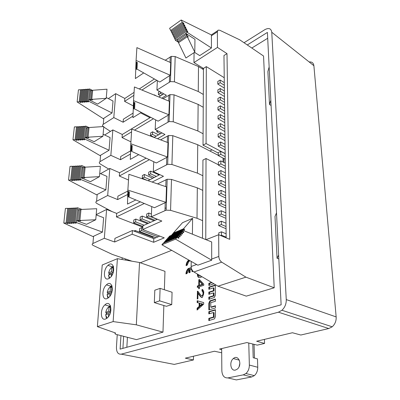 <?xml version="1.0" encoding="UTF-8"?>
<svg xmlns="http://www.w3.org/2000/svg" width="400" height="400" viewBox="0 0 400 400"><rect width="100%" height="100%" fill="white"/><g stroke="black" fill="none" stroke-linecap="round" stroke-linejoin="round"><path stroke-width="0.6" d="M201.97 290.88L202.09 289.385C203.205 289.84 203.765 290.935 203.775 292.675L202.57 297.015C202.025 298.34 200.485 297.085 197.95 293.25L197.9 298.775L197.23 298.99L197.45 291.205C198.345 291.09 201.67 297.53 202.33 295.515C203.39 293.78 203.27 292.235 201.97 290.88L202.565 291.08C203.87 292.44 203.99 293.98 202.93 295.715L201.845 295.71M201.93 276.705C198.99 278.55 197.47 277.655 197.38 274.015M193.115 271.345L192.07 271.715C192.005 269.995 191.355 269.115 190.125 269.07L190.08 272.425L188.995 272.81L189.045 269.46L187.02 273.51L185.945 273.895C186.065 271.685 186.865 269.885 188.34 268.485L191.23 267.655M211.595 282.42L208.855 283.33L208.85 285.485L213.93 283.8M208.84 299.375L214.4 297.48L215.39 295.17L215.35 285.025L208.85 287.145L208.85 289.31L213.41 287.835L213.415 290.685L208.845 292.145L208.845 294.325L213.42 292.875L213.425 295.745L208.84 297.18L208.84 299.375M208.82 320.62L214.49 318.84L215.47 316.51L215.445 309.695L208.83 311.63L208.83 313.875L213.47 312.53L213.48 317.035L208.825 318.36L208.82 320.62M274.215 287.79L263.545 56.02L239.765 39.835L219.73 30.235L218.09 30.145L217.37 31.575L217.465 47.415L227 53.63L229.715 239.33L218.675 234.73L218.815 256.455C218.97 258.96 219.935 260.86 221.715 262.15L245.92 277.155L274.215 287.79L246.285 296.14L217.98 286.195L193.94 271.98C192.175 270.755 191.245 268.93 191.14 266.5L191.21 261.42M117.405 258.685L113.14 321.585L97.375 326.645L102.22 265.01L117.405 258.685L139.54 262.505L164.97 271.325L164.365 289.745M163.85 305.525L162.98 332.13L136.445 339.63L116.48 334.49C114.835 334.005 114.535 333.51 115.58 333.01L97.375 326.645M212.085 149.865L209.875 150.99M171.675 250.325L140.29 262.765M267.7 38.265L251.815 48.04M126.855 347.27L127.425 337.31M223.05 158.06L223.09 162.045M160.105 288.36L172.07 292.25L171.735 304.595L166.385 306.3L154.325 302.61L154.815 290.2L160.105 288.36L159.655 300.855L154.325 302.61M215.43 305.73L215.44 307.975L208.835 309.925L208.84 303.24L209.825 300.94L215.405 299.055L215.415 301.28L210.785 302.69L210.785 307.115L215.43 305.73M190.13 260.81L188.84 261.45L187.155 265.225L186.09 265.62C186.21 263.42 187.01 261.625 188.495 260.225L188.745 260.02M197.335 287.425L197.345 285.99L198.76 285.52L198.805 279.71L199.435 279.495L203.775 284.15L203.77 285.295L199.38 286.75L199.365 288.575L198.73 288.785L198.745 286.96L197.335 287.425M203.69 302.58L203.685 304.15L197.09 310.05L197.11 308.175L199.115 306.48L199.14 303.05L197.16 302.58L197.175 300.725L203.69 302.58M221.675 349.605L219.52 349.085L246.875 342.56L257.275 345.135L264.575 343.44L256.645 341.235L292.43 332.745L300.825 335.025L328.77 328.54L278.435 312.195L281.94 310.255C284.905 307.435 286.345 303.88 286.265 299.58L271.765 32.25C271.125 28.43 268.805 27.57 264.805 29.68L244.025 42.74M117.245 334.69L116.445 347.11C116.425 352.14 118.02 354.49 121.24 354.155L174.27 364.4L193.43 359.955L185.325 358.16L214.48 351.24L221.7 352.79M128.215 259.9L128.175 260.54M123.635 336.33L122.915 348.355M120.945 335.64L120.11 349.125L281.135 304.82L267.405 32.425L247.285 44.955M125.61 260.1L125.675 259.025M122.195 257.825L122.09 259.49M121.24 354.155L278.435 312.195M202.35 68.925L203.305 68.325M193.43 359.955L193.47 356.225M286.265 299.58L336.155 316.915L313.89 65.715L271.765 32.25M336.155 316.915C336.36 320.93 335.04 324.225 332.19 326.8L328.77 328.54M309.185 61.975C311.915 61.67 313.485 62.92 313.89 65.715M269.145 66.98L267.885 71.505L269.51 104.59L271.08 105.395M269.51 104.59L270.825 100.26M276.5 212.905L275.005 216.43L277.06 258.3L278.82 258.91M264.575 343.44L264.425 339.39M277.06 258.3L278.63 255.13M153.02 238.34L153.065 237.35L135.175 230.52L133.935 231.08M142.815 233.44L142.85 232.75M157.565 183.885L167.18 179.24L171.49 179.42L197.315 187.845L197.015 218.28L202.6 220.66M151.76 206.59L151.305 216.78L166.15 210.155L170.565 210.335L197.015 218.28M127.71 194.93L128.875 195.415L129.44 195.13L127.725 194.41L127.745 193.895L128.91 194.385L129.48 194.1L127.76 193.375L127.78 192.855L128.95 193.35L129.515 193.06L127.795 192.335L127.81 191.815L128.985 192.31L129.555 192.02L127.83 191.29L127.87 190.09L165.97 202.325L154.465 207.72L127.66 196.545L127.74 194.42M132.405 230.5L132.19 234.215L114.665 242.005L114.92 238.365L132.405 230.5L153.805 238.64L159.755 236.115M96.18 214.665L106.59 209.445L116.685 213.415L116.44 216.92L144.305 203.485M116.685 213.415L140.4 201.855M131.96 261.195L112.32 254.415L93.23 245.465C91.915 244.765 91.815 244.11 92.93 243.495L104.325 238.28L114.665 242.005M102.475 232.09L76.275 222.495L75.105 222.55L76.24 222.965L75.765 223.205L74.1 222.595L73.1 222.64L74.23 223.055L73.76 223.295L72.095 222.69L71.09 222.735L72.225 223.15L71.755 223.385L69.085 222.825L70.22 223.24L69.75 223.48L68.08 222.875L67.08 222.92L68.215 223.33L67.75 223.57L66.075 222.965L63.8 223.07L92.97 236.55L102.475 232.09L103.63 217.72L96.165 214.86M106.59 209.445L104.325 238.28M142.835 227.185L116.44 216.92M157.405 219.25L142.905 225.775L142.715 229.54L161.83 221.045L151.305 216.78M197.315 187.845L202.77 190.37M142.715 229.54L164.255 237.85L153.65 242.29L132.19 234.215M153.65 242.29L153.805 238.64M81.945 209.425L77.75 207.82L77.565 209.635L78.715 209.99M77.75 207.82L76.595 207.875L75.105 222.55M76.275 222.495L77.755 209.625M76.65 220.635L78.255 221.225L78.295 220.825M78.255 221.225L78.73 220.985L77.655 220.59L78.755 209.58L80.935 209.885M77.655 220.59L78.89 220.53L79.98 209.52M78.89 220.53L80.265 221.04L80.3 220.635M80.265 221.04L80.74 220.8L79.895 220.485L80.975 209.47L96.695 208.705L95.745 219.75L86.47 224.33L76.46 220.645M79.895 220.485L95.745 219.75M70.595 208.575L68.655 208.265L67.08 222.92M68.08 222.875L69.645 208.215M69.75 223.48L69.795 223.085M67.75 223.57L67.79 223.175M68.61 208.67L67.66 208.315L65.41 208.425L63.8 223.07M66.075 222.965L67.66 208.315M75.765 223.205L75.805 222.805M76.555 208.29L74.61 207.975L73.1 222.64M74.1 222.595L75.6 207.925M73.76 223.295L73.8 222.9M74.57 208.385L72.625 208.07L71.09 222.735M72.095 222.69L73.615 208.02M71.755 223.385L71.795 222.99M72.58 208.48L70.635 208.17L69.085 222.825M70.085 222.78L71.63 208.12M165.97 202.325L166.49 186.87L128.87 174.28L127.87 190.09M127.675 195.95L128.835 196.44L128.87 195.93M128.835 196.44L129.4 196.155L127.695 195.44M128.875 195.415L128.905 194.905M127.745 193.895L127.775 193.385M128.91 194.385L128.945 193.875M127.78 192.855L127.81 192.34M128.95 193.35L128.98 192.835M127.81 191.815L127.845 191.295M128.985 192.31L129.02 191.79M135.84 199.955L127.47 204.09L127.715 196.57M165.06 207.88L166.21 208.365M139.605 228.54L139.45 231.45L141.51 230.535L141.66 227.615L139.605 228.54M141.51 230.535L157.985 236.87M139.45 231.45L155.91 237.745M141.66 227.615L142.79 228.055M148.815 213.015L146.735 213.98L146.595 216.865L148.68 215.905L148.815 213.015L151.425 214.08M146.595 216.865L155.1 220.285M148.68 215.905L157.19 219.345M135.815 219.055L133.815 219.985L133.65 222.83L135.66 221.905L135.815 219.055L147.54 223.685M133.65 222.83L142.875 226.42M135.66 221.905L144.13 225.22M135.12 231.53L135.175 230.52M142.255 216.065L140.215 217.015L140.06 219.875L142.105 218.935L142.255 216.065L154.005 220.78M140.06 219.875L148.545 223.235M142.105 218.935L150.595 222.315M160.565 139.85L168.635 135.495L172.805 135.68L197.735 144.725L197.455 173.145L202.855 175.74M153.75 161.74L153.31 171.645L167.675 164.32L171.94 164.5L197.455 173.145M130.61 149.065L131.73 149.595L132.28 149.285L130.63 148.505L130.65 147.94L131.775 148.47L132.325 148.155L130.675 147.375L130.735 145.67L131.865 146.205L132.415 145.885L130.755 145.095L130.8 143.79L167.495 157.03L156.36 162.965L130.55 150.835L130.645 148.51M127.835 191.055L117.905 196.15L117.665 199.57L127.74 194.445M100.57 173.65L109.815 168.44L119.565 172.73L119.33 176.025L149.39 159.69M119.565 172.73L146.135 158.16M112.12 211.62L96.86 203.46C95.595 202.69 95.505 201.97 96.59 201.29L107.685 195.49L117.665 199.57M105.87 189.875L80.61 179.415L79.48 179.48L80.57 179.93L80.11 180.195L78.505 179.53L77.535 179.585L78.625 180.035L78.165 180.3L76.56 179.64L75.59 179.695L76.685 180.145L76.225 180.405L74.615 179.745L73.645 179.8L74.74 180.25L74.285 180.515L72.675 179.855L71.705 179.91L72.8 180.36L72.345 180.62L70.735 179.96L68.53 180.085L96.61 194.815L105.87 189.875L106.955 176.39L99.745 173.295M109.815 168.44L107.685 195.49M128.505 180.025L119.33 176.025M159.825 174.635L148.025 180.69M152.115 182.06L163.455 176.295L153.31 171.645M197.735 144.725L218.28 155.335M85.465 167.16L81.995 165.67L81.82 167.37L82.925 167.755M81.995 165.67L80.875 165.735L79.48 179.48M80.61 179.415L82.005 167.36M80.97 177.67L82.515 178.315L82.555 177.87M82.515 178.315L82.98 178.05L81.945 177.615L82.97 167.305L85.08 167.63M81.945 177.615L83.14 177.55L84.155 167.235M83.14 177.55L84.46 178.1L84.505 177.66M84.46 178.1L84.925 177.835L84.11 177.495L85.125 167.18L100.35 166.295L99.46 176.64L90.43 181.695L80.785 177.68M84.11 177.495L99.46 176.64M75.055 166.515L73.18 166.185L71.705 179.91M72.675 179.855L74.14 166.125M74.285 180.515L74.33 180.08M72.345 180.62L72.39 180.19M73.13 166.625L72.22 166.24L70.04 166.365L68.53 180.085M70.735 179.96L72.22 166.24M80.11 180.195L80.155 179.755M80.83 166.185L78.95 165.845L77.535 179.585M78.505 179.53L79.91 165.79M78.165 180.3L78.21 179.865M78.905 166.295L77.025 165.96L75.59 179.695M76.56 179.64L77.99 165.905M76.225 180.405L76.27 179.975M76.98 166.405L75.1 166.07L73.645 179.8M74.615 179.745L76.065 166.015M167.495 157.03L167.98 142.62L131.735 129.08L130.8 143.79M130.57 150.185L131.685 150.715L131.72 150.16M131.685 150.715L132.235 150.4L130.59 149.625M131.73 149.595L131.765 149.04M130.65 147.94L130.69 147.38M131.775 148.47L131.81 147.915M130.695 146.805L131.82 147.34L131.855 146.78M131.82 147.34L132.37 147.025L130.715 146.24M130.735 145.67L130.77 145.1M131.865 146.205L131.9 145.64M138.715 154.675L130.285 159.39L130.595 150.855L120.71 156.51L120.485 159.72L130.48 154.045M130.595 150.895L131.43 151.25M150.76 171.12L148.74 172.185L148.61 174.885L150.635 173.83L150.76 171.12L159.17 174.97M148.61 174.885L154.31 177.465M150.635 173.83L156.34 176.425M144.385 174.47L142.4 175.51L142.26 178.195L144.245 177.16L144.385 174.47L152.78 178.25M142.26 178.195L147.38 180.475M144.245 177.16L149.94 179.71M163.08 98.725L170 94.63L174.03 94.815L198.13 104.385L197.87 130.98L203.09 133.765M155.61 119.855L155.18 129.49L169.1 121.57L173.22 121.755L197.87 130.98M133.36 105.125L134.445 105.69L134.975 105.35L133.385 104.52L133.41 103.91L134.495 104.48L135.025 104.14L133.435 103.3L133.455 102.69L134.545 103.265L135.08 102.92L133.48 102.08L133.535 100.68L168.92 114.77L158.125 121.165L133.24 108.22L133.4 104.525M104.655 135L112.845 129.915L122.27 134.48L122.05 137.58L131.56 131.87M134.49 130.11L153.45 118.73M122.27 134.48L150.685 117.295M108.74 169.05L100.27 163.995C99.05 163.165 98.97 162.38 100.03 161.64L110.845 155.335L120.485 159.72M109.055 150.245L84.675 139.04L83.58 139.11L84.63 139.59L84.18 139.88L82.635 139.17L81.695 139.23L82.745 139.715L82.295 140L80.75 139.29L79.805 139.35L80.86 139.835L80.415 140.12L78.865 139.415L77.925 139.475L78.98 139.955L78.53 140.24L76.98 139.535L76.04 139.595L77.095 140.075L76.655 140.36L75.1 139.655L72.96 139.79L100.025 155.595L109.055 150.245L110.075 137.565L103.11 134.265M112.845 129.915L110.845 155.335M130.925 141.845L122.05 137.58M161.93 132.92L154.06 137.42M157.505 138.71L164.975 134.47L155.18 129.49M198.13 104.385L203.235 107.275M89.01 127.58L85.975 126.14L85.81 127.74L86.88 128.145M85.975 126.14L84.89 126.21L83.58 139.11M84.675 139.04L85.99 127.725M85.02 137.4L86.505 138.09L86.555 137.615M86.505 138.09L86.96 137.8L85.96 137.34L86.925 127.665L88.075 127.585L88.965 128.01M85.96 137.34L87.12 137.265L88.075 127.585M87.12 137.265L88.395 137.855L88.44 137.38M88.395 137.855L88.85 137.57L88.065 137.205L89.015 127.525L103.775 126.54L102.94 136.245L94.14 141.705L84.84 137.415M88.065 137.205L102.94 136.245M79.24 127.065L77.425 126.71L76.04 139.595M76.98 139.535L78.355 126.65M78.53 140.24L78.58 139.775M76.655 140.36L76.7 139.895M77.375 127.185L76.495 126.775L74.38 126.915L72.96 139.79M75.1 139.655L76.495 126.775M84.18 139.88L84.23 139.41M84.84 126.695L83.02 126.335L81.695 139.23M82.635 139.17L83.955 126.275M82.295 140L82.345 139.53M82.975 126.815L81.155 126.46L79.805 139.35M80.75 139.29L82.09 126.4M80.415 140.12L80.46 139.65M81.105 126.94L79.29 126.585L77.925 139.475M78.865 139.415L80.22 126.525M168.92 114.77L169.37 101.3L134.405 86.965L133.535 100.68M133.27 107.53L134.345 108.09L134.38 107.5M134.345 108.09L134.875 107.755L133.29 106.93M133.315 106.33L134.395 106.895L134.43 106.3M134.395 106.895L134.925 106.555L133.34 105.73M134.445 105.69L134.48 105.09M133.41 103.91L133.445 103.31M134.495 104.48L134.53 103.88M133.455 102.69L133.495 102.085M134.545 103.265L134.58 102.66M141.325 112.425L132.915 117.64L133.29 108.245M133.27 108.54L134.075 108.96L134.09 108.665M134.075 108.96L134.34 108.79M152.585 131.81L150.62 132.95L150.5 135.49L152.465 134.355L152.585 131.81L158.585 134.835M150.5 135.49L154.205 137.34M152.465 134.355L156.175 136.215M156.85 130.34L156.785 131.855L158.21 131.03M156.785 131.855L160.5 133.74M165.25 60.22L171.275 56.37L175.175 56.56L198.505 66.565L198.26 91.51L203.305 94.45M157.35 80.645L156.93 90.025L170.435 81.6L174.42 81.785L198.26 91.51M135.945 63.855L136.99 64.45L137.51 64.09L135.97 63.21L136 62.565L137.045 63.17L137.565 62.805L136.025 61.92L136.085 60.445L170.25 75.24L159.78 82.025L135.76 68.405L135.985 63.22M133.095 113.095L123.35 119.21L123.135 122.23L132.975 116.1M108.34 98.61L115.695 93.65L124.815 98.45L124.61 101.37L133.875 95.32M141.935 90.05L156.8 80.335M124.815 98.45L134.06 92.37M139.255 88.955L154.415 78.985M110.445 131.405L103.735 127M103.15 126.58C102.295 125.755 102.335 125.005 103.265 124.325L113.81 117.585L123.135 122.23M112.05 112.965L88.49 101.125L87.43 101.2L88.445 101.71L88.005 102.015L86.51 101.265L85.6 101.335L86.615 101.845L86.175 102.145L84.685 101.4L83.77 101.465L84.785 101.975L84.35 102.28L82.855 101.53L81.94 101.6L82.96 102.105L82.525 102.41L81.025 101.665L80.11 101.73L81.135 102.24L80.7 102.54L79.2 101.795L77.125 101.945L103.245 118.67L112.05 112.965L113.01 101.025L106.275 97.545M115.695 93.65L113.81 117.585M133.34 105.935L124.61 101.37M163.79 93.84L158.8 96.97M161.755 98.18L166.395 95.285L156.93 90.025M198.505 66.565L203.445 69.6M149.965 117.73L140.605 112.87M92.645 90.51L89.71 88.995L89.56 90.495L90.59 90.925M89.71 88.995L88.66 89.07L87.43 101.2M88.49 101.125L89.735 90.485M88.82 99.58L90.255 100.305L90.305 99.805M90.255 100.305L90.7 100L89.735 99.515L90.645 90.415L91.76 90.33L92.62 90.775M89.735 99.515L90.86 99.435L91.76 90.33M90.86 99.435L92.09 100.055L92.14 99.55M92.09 100.055L92.535 99.75L91.775 99.365L92.67 90.265L106.995 89.195L106.21 98.315L97.63 104.125L88.645 99.595M91.775 99.365L106.21 98.315M83.17 89.985L82.32 89.55L81.415 89.615L80.11 101.73M81.025 101.665L82.32 89.55M82.525 102.41L82.575 101.915M80.7 102.54L80.75 102.05M81.36 90.12L80.51 89.685L78.455 89.84L77.125 101.945M79.2 101.795L80.51 89.685M88.005 102.015L88.055 101.515M88.61 89.58L87.75 89.14L86.85 89.21L85.6 101.335M86.51 101.265L87.75 89.14M86.175 102.145L86.225 101.65M86.795 89.715L85.94 89.275L85.035 89.345L83.77 101.465M84.685 101.4L85.94 89.275M84.35 102.28L84.4 101.78M84.985 89.85L84.13 89.41L83.225 89.48L81.94 101.6M82.855 101.53L84.13 89.41M170.25 75.24L170.675 62.63L136.895 47.625L136.085 60.445M135.79 67.67L136.825 68.26L136.865 67.635M136.825 68.26L137.34 67.91L135.815 67.04M135.84 66.405L136.88 67L136.92 66.37M136.88 67L137.395 66.645L135.865 65.77M135.895 65.135L136.935 65.73L136.975 65.1M136.935 65.73L137.45 65.37L135.92 64.495M136.99 64.45L137.03 63.82M136 62.565L136.04 61.93M137.045 63.17L137.085 62.53M143.715 72.915L135.38 78.56L135.805 68.43M135.775 68.945L136.545 69.385L136.58 68.87M136.545 69.385L136.975 69.09M154.285 95.115L154.3 94.84L154.03 95.01M154.3 94.84L156.315 95.95M159.575 91.495L158.49 92.18L158.385 94.585L160.335 93.355L160.395 91.95M158.385 94.585L160.63 95.825M160.335 93.355L162.58 94.6M108.485 278.755L110.16 277.665C116.17 272.435 113.735 259.645 107.945 265.385C102.98 269.565 103.365 281.075 108.485 278.755M107.03 298.615L108.79 297.49C114.86 292.2 112.27 279.045 106.435 284.86C101.455 289.05 101.885 300.79 107.03 298.615M105.53 319.045L107.38 317.895C113.51 312.545 110.765 299.005 104.88 304.89C99.89 309.09 100.36 321.08 105.53 319.045M139.54 262.505L136.33 324.82L162.98 332.13M136.33 324.82L113.14 321.585M111.87 292.155L108.08 293.08L107.99 294.305M107.68 294.42L107.855 293.015M111.97 291.795L110.145 291.24L107.23 292.32L107.44 292.89L108.08 293.08M107.105 295.155L107.06 294.645L109.975 293.575L111.215 293.95M112.25 290.46L111.65 290.685L111.94 286.54L110.44 287.105L110.145 291.24M111.46 293.36L111.6 292.98M109.975 293.575L109.775 296.4M111.65 290.685L112.18 290.845M110.44 287.105L111.87 287.545M113.145 272.695L109.495 273.66L109.415 274.75M109.11 274.87L109.275 273.59M113.275 272.265L111.54 271.7L108.66 272.85L108.86 273.455L109.495 273.66M108.55 275.66L108.495 275.115L111.38 273.97L112.5 274.335M113.6 270.875L113.025 271.105L113.31 267.075L111.83 267.68L111.54 271.7M111.38 273.97L111.195 276.515M113.025 271.105L113.525 271.265M111.83 267.68L113.235 268.145M110.54 312.18L106.625 313.055L106.525 314.42M106.21 314.525L106.395 312.995M110.615 311.88L108.705 311.34L105.76 312.345L105.97 312.875L106.625 313.055M105.625 315.21L105.58 314.735L108.535 313.745L109.89 314.12M110.855 310.61L110.23 310.825L110.53 306.56L109.01 307.085L108.705 311.34M110.02 313.795L110.25 313.17M108.535 313.745L108.31 316.87M110.23 310.825L110.8 310.985M109.01 307.085L110.465 307.5M211.7 259.04L211.675 241.96L183.155 230.44L182.46 231.24L183.7 231.74L183.685 232.665L181.855 231.935L181.255 232.625L182.5 233.125L182.48 234.055L180.65 233.32L180.04 234.02L181.295 234.52L181.275 235.45L179.43 234.72L178.82 235.42L180.08 235.92L180.06 236.855L178.21 236.125L177.595 236.83L178.855 237.33L178.835 238.27L176.98 237.54L175.57 239.155L211.7 260.19L211.7 259.04L218.815 256.455M218.675 234.73L206.045 239.685M206.07 143.56L203.025 145.155L203.455 68.42L206.315 66.62L206.07 143.56L225.15 153.545M227 53.63L223.97 55.53L226.16 237.85M211.425 35.76L211.44 47.99L187.14 32.285L186.585 31.14L187.635 31.82L187.65 31.155L186.105 30.15L185.625 29.165L186.68 29.85L186.69 29.18L185.145 28.175L184.67 27.19L185.72 27.875L185.735 27.21L184.19 26.2L183.71 25.21L184.765 25.9L184.78 25.235L183.23 24.225L182.75 23.235L183.805 23.925L183.825 23.26L182.27 22.245L181.185 20L211.425 34.955L211.425 35.76L217.365 31.805M194.515 52.34L199.715 55.6L211.44 47.99M194.08 52.625L193.945 62.575L203.455 68.42M217.465 47.415L193.945 62.575M224.24 77.715L206.315 66.62M205.77 239.575L206.025 158.515L202.94 160.07L202.505 238.255M245.92 277.155L217.98 286.195M223.945 162.485L223.9 158.5M218.265 153.07L203.025 145.155M206.025 158.515L218.34 164.73M218.345 165.145L220.86 163.92L220.835 160.89L218.325 162.12L218.345 165.145L225.33 168.665M220.835 160.89L225.265 163.155M220.86 163.92L225.3 166.175M217.81 84.1L220.165 82.7L220.145 80.045L217.795 81.455L217.81 84.1L224.365 88.07M220.145 80.045L224.3 82.595M220.165 82.7L224.33 85.24M218.1 127.805L220.54 126.495L220.515 123.64L218.08 124.955L218.1 127.805L224.885 131.545M220.515 123.64L224.82 126.04M220.54 126.495L224.855 128.885M218.47 184.675L221.025 183.5L221 180.375L218.45 181.56L218.47 184.675L225.565 188.075M221 180.375L225.5 182.565M221.025 183.5L225.535 185.675M218.28 155.6L220.78 154.355L220.75 151.37L218.26 152.62L218.28 155.6L225.215 159.18M220.75 151.37L225.15 153.67M220.78 154.355L225.185 156.645M218.405 174.835L220.94 173.635L220.915 170.56L218.385 171.765L218.405 174.835L225.445 178.3M220.915 170.56L225.38 172.79M220.94 173.635L225.42 175.85M218.6 204.815L221.2 203.695L221.17 200.47L218.58 201.6L218.6 204.815L225.805 208.085M221.17 200.47L225.74 202.58M221.2 203.695L225.775 205.785M217.925 101.205L220.315 99.84L220.29 97.11L217.905 98.48L217.925 101.205L224.57 105.09M220.29 97.11L224.5 99.6M220.315 99.84L224.535 102.32M218.74 225.595L221.375 224.53L221.35 221.205L218.715 222.28L218.74 225.595L226.055 228.725M221.35 221.205L225.985 223.22M221.375 224.53L226.025 226.53M218.16 136.93L220.62 135.645L220.595 132.745L218.14 134.04L218.16 136.93L224.995 140.62M220.595 132.745L224.93 135.115M220.62 135.645L224.965 138M217.98 109.945L220.385 108.595L220.365 105.825L217.965 107.18L217.98 109.945L224.67 113.78M220.365 105.825L224.605 108.285M220.385 108.595L224.64 111.05M185.655 33.31L187.24 34.46L187.225 35.13L186.225 34.485L186.815 35.695L188.09 36.515L188.08 37.185L187.29 36.68L194.79 52.155L194.96 39.305L185.655 33.31L187.14 32.285M178.83 42.495L175.46 40.38L174.915 39.25L186.585 31.14M175.46 40.38L185.75 33.5M176.99 39.565L177.975 40.19M186.73 34.81L187.24 34.46M186.815 35.695L178.04 41.735L177.46 40.54L186.225 34.485M178.04 41.735L179.03 42.355M187.58 36.865L188.09 36.515M194.79 52.155L185.92 57.995L178.515 42.71L187.29 36.68M172.59 33.065L171.615 32.45L183.23 24.225M184.28 25.585L184.78 25.235M171.615 32.45L171.145 31.475L182.75 23.235M183.33 23.61L183.825 23.26M171.645 31.12L170.67 30.505L182.27 22.245M170.67 30.505L169.6 28.295L181.185 20M187.145 31.505L187.65 31.155M175.425 38.9L174.44 38.28L186.105 30.15M174.44 38.28L173.97 37.31L185.625 29.165M186.19 29.53L186.69 29.18M174.48 36.955L173.5 36.34L185.145 28.175M173.5 36.34L173.03 35.365L184.67 27.19M185.235 27.56L185.735 27.21M173.535 35.01L172.56 34.395L184.19 26.2M172.56 34.395L172.085 33.42L183.71 25.21M218.22 146.195L220.695 144.93L220.67 141.99L218.2 143.265L218.22 146.195L225.105 149.83M220.67 141.99L225.04 144.325M220.695 144.93L225.075 147.255M176.98 237.54L163.31 243.165L161.89 244.765L197.855 265.195L211.7 260.19M182.46 231.24L168.855 236.915L169.56 236.125L171.345 235.295L183.155 230.44M168.855 236.915L169.395 237.125M182.555 232.215L183.7 231.74M181.255 232.625L167.635 238.29L168.245 237.605L181.855 231.935M167.635 238.29L168.18 238.5M181.35 233.6L182.5 233.125M180.04 234.02L166.41 239.67L167.025 238.98L180.65 233.32M166.41 239.67L166.96 239.885M180.13 235L181.295 234.52M178.82 235.42L165.175 241.065L165.79 240.365L179.43 234.72M165.175 241.065L165.73 241.275M178.91 236.4L180.08 235.92M177.595 236.83L163.935 242.46L164.555 241.76L178.21 236.125M163.935 242.46L164.495 242.675M177.675 237.815L178.855 237.33M161.89 244.765L175.57 239.155M192.4 234.175L192.605 218.35L183.47 228.825L184.395 229.2L184.375 230.115L182.875 229.505L182.14 230.345L182.775 230.6M183.47 228.825L173.29 233.095L182.515 222.685L192.605 218.35M173.29 233.095L173.815 233.305M183.275 229.665L184.395 229.2M182.14 230.345L171.95 234.61L172.69 233.775L182.875 229.505M171.95 234.61L172.48 234.82M218.04 118.81L220.465 117.48L220.44 114.665L218.02 116L218.04 118.81L224.78 122.6M220.44 114.665L224.71 117.1M220.465 117.48L224.745 119.9M217.87 92.595L220.24 91.21L220.215 88.515L217.85 89.905L217.87 92.595L224.465 96.52M220.215 88.515L224.4 91.035M220.24 91.21L224.43 93.72M218.67 215.125L221.285 214.03L221.26 210.755L218.65 211.86L218.67 215.125L225.93 218.325M221.26 210.755L225.86 212.82M221.285 214.03L225.9 216.075M218.535 194.665L221.11 193.52L221.085 190.345L218.515 191.505L218.535 194.665L225.685 198.005M221.085 190.345L225.615 192.495M221.11 193.52L225.655 195.655M220.6 235.535L221.47 235.195L221.44 231.815L218.785 232.865L218.8 234.78M221.44 231.815L226.115 233.79M221.47 235.195L226.155 237.15M171.735 304.595L159.655 300.855M215.405 299.44L210.425 301.135L209.445 303.44L209.44 309.75M210.785 307.115L211.39 307.31L215.43 306.105M208.83 311.63L209.435 311.82L215.445 310.065M209.435 313.695L209.435 311.82M213.47 312.53L214.075 312.72L214.09 317.225L213.48 317.035M208.825 318.36L209.435 318.545L214.09 317.225M209.435 320.45L209.435 318.545M208.85 287.145L209.445 287.35L215.35 285.43M209.445 289.115L209.445 287.35M213.41 287.835L214.005 288.045L214.015 290.89L213.415 290.685M208.845 292.145L209.445 292.345L214.015 290.89M209.445 294.135L209.445 292.345M213.42 292.875L214.02 293.08L214.03 295.945L213.425 295.745M208.84 297.18L209.445 297.38L214.03 295.945M209.44 299.19L209.445 297.38M208.855 283.33L209.45 283.54L212.035 282.68M209.45 285.29L209.45 283.54M191.04 269.29L191.935 269.75M192.445 270.575L192.645 271.515M189.045 269.46L189.63 269.67L189.585 272.6M191.25 267.76L188.925 268.695C187.56 269.965 186.77 271.625 186.55 273.68M189.24 260.305L189.075 260.44C187.71 261.705 186.915 263.36 186.695 265.4M201.01 276.16L199.24 276.13M198.055 274.415C198.275 276.045 199.11 276.54 200.565 275.9M197.95 274.355C197.85 275.975 198.185 277.06 198.96 277.6M197.345 285.99L197.94 286.19L197.93 287.23M198.76 285.52L199.35 285.725L197.94 286.19M198.745 286.96L199.34 287.16L199.33 288.585M198.805 279.71L199.395 279.92L199.35 285.725M199.725 279.805L199.395 279.92M202.345 284.325L199.425 281.075L200.015 281.285L202.94 284.53L199.985 285.51L199.39 285.31L202.345 284.325L202.94 284.53M199.425 281.075L199.39 285.31M197.95 293.25L198.545 293.445C200.13 295.805 201.19 297.105 201.73 297.35M202.68 289.705L202.565 291.08M197.45 291.205L198.045 291.405L197.83 298.8M197.3 291.25L197.895 291.45M197.175 300.725L197.775 300.92L197.76 302.72M203.69 302.605L197.775 300.92M199.14 303.05L199.745 303.245L199.72 306.67L197.71 308.365L197.7 309.505M199.115 306.48L199.72 306.67M197.11 308.175L197.71 308.365M202.16 303.755L199.855 303.215L199.835 305.87L202.16 303.755L202.765 304.105L200.44 306.06L199.835 305.87M202.16 303.91L202.765 304.105M227.89 377.91L243.26 374.87L251.7 376.955L236.33 379.92L227.89 377.91C224.245 378.11 222.23 375.74 221.845 370.81L221.665 348.575M254.455 358.065L254.04 344.335M252.785 344.025L253.19 357.72L257.48 358.89L257.75 367.265L249.355 365.065C249.335 368.605 248.19 371.43 245.91 373.535L243.26 374.87M251.7 376.955L254.345 375.64C256.615 373.565 257.75 370.775 257.75 367.265M239.11 366.625L239.88 363.195M249.355 365.065L248.765 343.03M235.39 370.085C230.635 371.345 229 361.835 233.33 358.555C238.455 353.85 242.71 364.85 237.3 369.115L235.39 370.085M166.03 179.64L165.79 186.635M165.24 202.67L164.97 210.53M93.555 236.275L92.93 243.495M171.49 179.42L170.565 210.335M167.525 135.93L167.305 142.37M166.79 157.41L166.54 164.73M97.18 194.51L96.59 201.29M172.805 135.68L171.94 164.5M168.92 95.095L168.72 101.035M168.235 115.175L168 122.015M100.585 155.265L100.03 161.64M174.03 94.815L173.22 121.755M170.23 56.86L170.04 62.345M169.585 75.67L169.365 82.075M103.79 118.32L103.265 124.325M175.175 56.56L174.42 81.785M112.075 286.14C109.79 286.555 108.175 288.615 107.23 292.32M107.975 298.13L107.375 296.295M107.06 294.645L108.43 297.8M113.515 266.68C111.23 267.115 109.615 269.17 108.66 272.85M109.3 278.335L108.78 276.63M108.495 275.115L109.725 278.035M110.585 306.155C108.3 306.56 106.695 308.625 105.76 312.345M106.62 318.5L105.925 316.535M105.58 314.735L107.1 318.14M196.64 264.505L191.14 266.5M221.715 262.15L193.94 271.98M208.84 303.24L209.445 303.44M210.445 300.575L211.05 300.775M332.24 326.815L282 310.275M167.18 179.24L166.15 210.155M168.635 135.495L167.675 164.32M170 94.63L169.1 121.57M171.275 56.37L170.435 81.6M110.75 286.195L106.435 284.86M111.875 285.59L110.67 286.48M112.19 266.79L107.945 265.385M113.34 266.15L112.115 267.065M109.27 306.15L104.88 304.89M110.36 305.58L109.185 306.445M217.555 30.77L211.34 34.915M210.425 301.135L209.825 300.94M188.925 268.695L188.34 268.485M189.075 260.44L188.495 260.225M202.33 295.515L202.93 295.715M245.91 373.535L254.345 375.64M239.34 360.15L233.33 358.555"/></g></svg>
